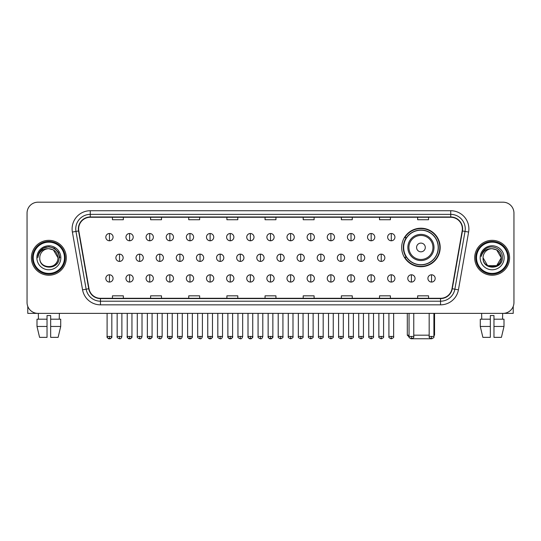 <?xml version="1.0" encoding="UTF-8"?>
<svg xmlns="http://www.w3.org/2000/svg" width="541" height="541" viewBox="0 0 541 541"><rect width="100%" height="100%" fill="white"/><g stroke="black" fill="none" stroke-linecap="round" stroke-linejoin="round"><path stroke-width="0.81" d="M401.672 247.46A19.26 19.26 0 0 0 420.932 266.72A19.26 19.26 0 0 0 440.191 247.46A19.26 19.26 0 0 0 420.932 228.207A19.26 19.26 0 0 0 401.672 247.46M406.291 257.273A17.623 17.623 0 0 1 406.291 237.655M27.05 213.086L27.05 302.473A10.901 10.901 0 0 0 37.951 313.374L503.049 313.374A10.901 10.901 0 0 0 513.95 302.473L513.95 213.086A10.901 10.901 0 0 0 503.049 202.192L37.951 202.192A10.901 10.901 0 0 0 27.05 213.086L27.05 302.473M31.412 257.78A17.44 17.44 0 0 0 48.852 275.227A17.44 17.44 0 0 0 66.293 257.78A17.44 17.44 0 0 0 48.852 240.339A17.44 17.44 0 0 0 31.412 257.78A17.44 17.44 0 0 0 48.852 275.227A17.44 17.44 0 0 0 66.293 257.78A17.44 17.44 0 0 0 48.852 240.339A17.44 17.44 0 0 0 31.412 257.78M474.707 257.78A17.44 17.44 0 0 0 492.148 275.227A17.44 17.44 0 0 0 509.588 257.78A17.44 17.44 0 0 0 492.148 240.339A17.44 17.44 0 0 0 474.707 257.78A17.44 17.44 0 0 0 492.148 275.227A17.44 17.44 0 0 0 509.588 257.78A17.44 17.44 0 0 0 492.148 240.339A17.44 17.44 0 0 0 474.707 257.78M78.648 228.897A11.625 11.625 0 0 1 90.273 217.266L450.727 217.266A11.625 11.625 0 0 1 462.176 230.912L451.992 288.691A11.625 11.625 0 0 1 440.536 298.294L100.464 298.294A11.625 11.625 0 0 1 89.008 288.691L78.824 230.912A11.625 11.625 0 0 1 78.648 228.897M78.357 228.897A11.916 11.916 0 0 0 78.54 230.966L88.724 288.738A11.916 11.916 0 0 0 100.464 298.585L440.536 298.585A11.916 11.916 0 0 0 452.276 288.738L462.46 230.966A11.916 11.916 0 0 0 450.727 216.975L90.273 216.975A11.916 11.916 0 0 0 78.357 228.897M72.386 232.048A18.171 18.171 0 0 1 90.273 210.726L450.727 210.726A18.171 18.171 0 0 1 468.614 232.048L458.43 289.827A18.171 18.171 0 0 1 440.536 304.84L100.464 304.84A18.171 18.171 0 0 1 82.57 289.827L72.386 232.048L75.963 231.42A14.533 14.533 0 0 1 90.273 214.364L450.727 214.364A14.533 14.533 0 0 1 465.037 231.42L454.853 289.192A14.533 14.533 0 0 1 440.536 301.202L100.464 301.202A14.533 14.533 0 0 1 86.147 289.192L75.963 231.42A14.533 14.533 0 0 1 75.74 228.897M503.049 202.192L37.951 202.192M37.951 313.374L503.049 313.374M513.95 302.473L513.95 213.086M452.276 288.738L454.853 289.192L465.037 231.42L468.614 232.048M265.049 217.266L265.049 219.727L275.951 219.727L275.951 217.266M226.895 217.266L226.895 219.727L237.797 219.727L237.797 217.266M188.741 217.266L188.741 219.727L199.643 219.727L199.643 217.266M150.594 217.266L150.594 219.727L161.495 219.727L161.495 217.266M112.44 217.266L112.44 219.727L123.341 219.727L123.341 217.266M303.203 217.266L303.203 219.727L314.105 219.727L314.105 217.266M341.357 217.266L341.357 219.727L352.259 219.727L352.259 217.266M379.505 217.266L379.505 219.727L390.406 219.727L390.406 217.266M417.659 217.266L417.659 219.727L428.56 219.727L428.56 217.266M275.951 298.294L275.951 295.839L265.049 295.839L265.049 298.294M237.797 298.294L237.797 295.839L226.895 295.839L226.895 298.294M199.643 298.294L199.643 295.839L188.741 295.839L188.741 298.294M161.495 298.294L161.495 295.839L150.594 295.839L150.594 298.294M123.341 298.294L123.341 295.839L112.44 295.839L112.44 298.294M314.105 298.294L314.105 295.839L303.203 295.839L303.203 298.294M352.259 298.294L352.259 295.839L341.357 295.839L341.357 298.294M390.406 298.294L390.406 295.839L379.505 295.839L379.505 298.294M428.56 298.294L428.56 295.839L417.659 295.839L417.659 298.294M27.774 306.389L27.774 313.374L69.924 313.374M36.998 319.19L36.998 326.46L39.581 337.361L36.998 326.46L36.998 319.19L47.033 319.19L47.033 315.559L50.671 315.559L50.671 319.19L60.707 319.19L60.707 326.46L58.124 337.361L60.707 326.46L50.671 326.46L50.671 319.19L50.671 337.361L58.124 337.361M59.388 313.374L59.233 319.19M47.033 319.19L47.033 337.361L39.581 337.361M36.998 326.46L47.033 326.46M38.316 313.374L38.472 319.19M64.474 257.78A15.621 15.621 0 0 0 48.852 242.158A15.621 15.621 0 0 0 33.224 257.78A15.621 15.621 0 0 0 48.852 273.408A15.621 15.621 0 0 0 64.474 257.78M65.204 257.78A16.352 16.352 0 0 0 48.852 241.428A16.352 16.352 0 0 0 32.501 257.78A16.352 16.352 0 0 0 48.852 274.131A16.352 16.352 0 0 0 65.204 257.78M57.934 257.78C57.393 252.262 54.371 249.239 48.852 248.698L53.397 249.915L57.934 257.78L53.397 249.915L48.852 248.698L53.397 249.915L57.934 257.78L53.397 249.915L48.852 248.698L53.397 249.915L57.934 257.78L53.397 249.915L48.852 248.698L53.397 249.915L57.934 257.78C58.489 269.499 39.209 269.499 39.77 257.78C38.959 270.392 59.51 270.108 59.084 257.78C59.76 249.13 48.419 243.633 41.887 249.205C39.608 251.105 38.276 253.526 37.884 256.461C39.594 251.051 43.253 248.461 48.852 248.698L53.397 249.915L57.934 257.78C58.489 269.499 39.209 269.499 39.77 257.78C39.209 269.499 58.489 269.499 57.934 257.78C58.489 269.499 39.209 269.499 39.77 257.78C39.209 269.499 58.489 269.499 57.934 257.78C58.489 269.499 39.209 269.499 39.77 257.78C39.209 269.499 58.489 269.499 57.934 257.78C58.489 269.499 39.209 269.499 39.77 257.78C39.209 269.499 58.489 269.499 57.934 257.78C58.489 269.499 39.209 269.499 39.77 257.78C39.209 269.499 58.489 269.499 57.934 257.78C58.489 269.499 39.209 269.499 39.77 257.78C39.209 269.499 58.489 269.499 57.934 257.78C58.489 269.499 39.209 269.499 39.77 257.78A9.082 9.082 0 0 1 48.852 248.698L53.397 249.915L57.934 257.78C58.3 264.833 49.231 269.519 43.699 265.266M36.862 257.78A11.99 11.99 0 0 0 48.852 269.776A11.99 11.99 0 0 0 60.842 257.78A11.99 11.99 0 0 0 48.852 245.79A11.99 11.99 0 0 0 36.862 257.78M41.88 249.205L39.202 252.39M39.128 252.532L43.327 248.211L48.852 246.73L54.377 248.211L58.421 252.255L59.902 257.78L58.421 252.255L54.377 248.211L48.852 246.73L43.327 248.211L39.283 252.255L37.802 257.78M39.04 252.701L39.277 252.262L39.04 252.701M430.988 338.747L410.876 338.747M413.77 335.177L429.175 335.177M433.902 335.177L434.558 335.177L433.902 335.833M425.294 247.46A4.362 4.362 0 0 0 420.932 243.105A4.362 4.362 0 0 0 416.57 247.46A4.362 4.362 0 0 0 420.932 251.822A4.362 4.362 0 0 0 425.294 247.46M434.01 247.46A13.079 13.079 0 0 0 420.932 234.381A13.079 13.079 0 0 0 407.846 247.46A13.079 13.079 0 0 0 420.932 260.546A13.079 13.079 0 0 0 434.01 247.46A13.079 13.079 0 0 1 420.932 260.546A13.079 13.079 0 0 1 407.846 247.46M438.19 247.46A17.258 17.258 0 0 0 420.932 230.202A17.258 17.258 0 0 0 403.674 247.46A17.258 17.258 0 0 0 420.932 264.725A17.258 17.258 0 0 0 438.19 247.46M407.305 313.374L407.305 335.177L409.05 335.177M439.826 247.46A18.894 18.894 0 0 1 404.783 257.273L406.534 257.273A17.42 17.42 0 0 0 432.455 260.525A17.42 17.42 0 0 0 432.455 234.402A17.42 17.42 0 0 0 406.534 237.655L404.783 237.655A18.894 18.894 0 0 1 439.826 247.46M109.458 233.509A3.631 3.631 0 0 0 105.826 237.141A3.631 3.631 0 0 0 109.458 240.779A3.631 3.631 0 0 0 113.096 237.141A3.631 3.631 0 0 0 109.458 233.509L109.458 240.779A3.631 3.631 0 0 0 113.096 237.141A3.631 3.631 0 0 0 109.458 233.509M129.59 233.509A3.631 3.631 0 0 0 125.958 237.141A3.631 3.631 0 0 0 129.59 240.779A3.631 3.631 0 0 0 133.221 237.141A3.631 3.631 0 0 0 129.59 233.509L129.59 240.779A3.631 3.631 0 0 0 133.221 237.141A3.631 3.631 0 0 0 129.59 233.509M149.722 233.509A3.631 3.631 0 0 0 146.084 237.141A3.631 3.631 0 0 0 149.722 240.779A3.631 3.631 0 0 0 153.353 237.141A3.631 3.631 0 0 0 149.722 233.509L149.722 240.779A3.631 3.631 0 0 0 153.353 237.141A3.631 3.631 0 0 0 149.722 233.509M169.847 233.509A3.631 3.631 0 0 0 166.215 237.141A3.631 3.631 0 0 0 169.847 240.779A3.631 3.631 0 0 0 173.485 237.141A3.631 3.631 0 0 0 169.847 233.509L169.847 240.779A3.631 3.631 0 0 0 173.485 237.141A3.631 3.631 0 0 0 169.847 233.509M189.979 233.509A3.631 3.631 0 0 0 186.347 237.141A3.631 3.631 0 0 0 189.979 240.779A3.631 3.631 0 0 0 193.61 237.141A3.631 3.631 0 0 0 189.979 233.509L189.979 240.779A3.631 3.631 0 0 0 193.61 237.141A3.631 3.631 0 0 0 189.979 233.509M210.111 233.509A3.631 3.631 0 0 0 206.479 237.141A3.631 3.631 0 0 0 210.111 240.779A3.631 3.631 0 0 0 213.742 237.141A3.631 3.631 0 0 0 210.111 233.509L210.111 240.779A3.631 3.631 0 0 0 213.742 237.141A3.631 3.631 0 0 0 210.111 233.509M230.243 233.509A3.631 3.631 0 0 0 226.605 237.141A3.631 3.631 0 0 0 230.243 240.779A3.631 3.631 0 0 0 233.874 237.141A3.631 3.631 0 0 0 230.243 233.509L230.243 240.779A3.631 3.631 0 0 0 233.874 237.141A3.631 3.631 0 0 0 230.243 233.509M250.368 233.509A3.631 3.631 0 0 0 246.737 237.141A3.631 3.631 0 0 0 250.368 240.779A3.631 3.631 0 0 0 254.006 237.141A3.631 3.631 0 0 0 250.368 233.509L250.368 240.779A3.631 3.631 0 0 0 254.006 237.141A3.631 3.631 0 0 0 250.368 233.509M270.5 233.509A3.631 3.631 0 0 0 266.869 237.141A3.631 3.631 0 0 0 270.5 240.779A3.631 3.631 0 0 0 274.131 237.141A3.631 3.631 0 0 0 270.5 233.509L270.5 240.779A3.631 3.631 0 0 0 274.131 237.141A3.631 3.631 0 0 0 270.5 233.509M290.632 233.509A3.631 3.631 0 0 0 286.994 237.141A3.631 3.631 0 0 0 290.632 240.779A3.631 3.631 0 0 0 294.263 237.141A3.631 3.631 0 0 0 290.632 233.509L290.632 240.779A3.631 3.631 0 0 0 294.263 237.141A3.631 3.631 0 0 0 290.632 233.509M310.757 233.509A3.631 3.631 0 0 0 307.126 237.141A3.631 3.631 0 0 0 310.757 240.779A3.631 3.631 0 0 0 314.395 237.141A3.631 3.631 0 0 0 310.757 233.509L310.757 240.779A3.631 3.631 0 0 0 314.395 237.141A3.631 3.631 0 0 0 310.757 233.509M330.889 233.509A3.631 3.631 0 0 0 327.258 237.141A3.631 3.631 0 0 0 330.889 240.779A3.631 3.631 0 0 0 334.521 237.141A3.631 3.631 0 0 0 330.889 233.509L330.889 240.779A3.631 3.631 0 0 0 334.521 237.141A3.631 3.631 0 0 0 330.889 233.509M351.021 233.509A3.631 3.631 0 0 0 347.39 237.141A3.631 3.631 0 0 0 351.021 240.779A3.631 3.631 0 0 0 354.653 237.141A3.631 3.631 0 0 0 351.021 233.509L351.021 240.779A3.631 3.631 0 0 0 354.653 237.141A3.631 3.631 0 0 0 351.021 233.509M371.153 233.509A3.631 3.631 0 0 0 367.515 237.141A3.631 3.631 0 0 0 371.153 240.779A3.631 3.631 0 0 0 374.785 237.141A3.631 3.631 0 0 0 371.153 233.509L371.153 240.779A3.631 3.631 0 0 0 374.785 237.141A3.631 3.631 0 0 0 371.153 233.509M391.278 233.509A3.631 3.631 0 0 0 387.647 237.141A3.631 3.631 0 0 0 391.278 240.779A3.631 3.631 0 0 0 394.916 237.141A3.631 3.631 0 0 0 391.278 233.509L391.278 240.779A3.631 3.631 0 0 0 394.916 237.141A3.631 3.631 0 0 0 391.278 233.509M119.527 254.148A3.631 3.631 0 0 0 115.889 257.78A3.631 3.631 0 0 0 119.527 261.418A3.631 3.631 0 0 0 123.159 257.78A3.631 3.631 0 0 0 119.527 254.148L119.527 261.418A3.631 3.631 0 0 0 123.159 257.78A3.631 3.631 0 0 0 119.527 254.148M139.652 254.148A3.631 3.631 0 0 0 136.021 257.78A3.631 3.631 0 0 0 139.652 261.418A3.631 3.631 0 0 0 143.291 257.78A3.631 3.631 0 0 0 139.652 254.148L139.652 261.418A3.631 3.631 0 0 0 143.291 257.78A3.631 3.631 0 0 0 139.652 254.148M159.784 254.148A3.631 3.631 0 0 0 156.153 257.78A3.631 3.631 0 0 0 159.784 261.418A3.631 3.631 0 0 0 163.416 257.78A3.631 3.631 0 0 0 159.784 254.148L159.784 261.418A3.631 3.631 0 0 0 163.416 257.78A3.631 3.631 0 0 0 159.784 254.148M179.916 254.148A3.631 3.631 0 0 0 176.278 257.78A3.631 3.631 0 0 0 179.916 261.418A3.631 3.631 0 0 0 183.548 257.78A3.631 3.631 0 0 0 179.916 254.148L179.916 261.418A3.631 3.631 0 0 0 183.548 257.78A3.631 3.631 0 0 0 179.916 254.148M200.042 254.148A3.631 3.631 0 0 0 196.41 257.78A3.631 3.631 0 0 0 200.042 261.418A3.631 3.631 0 0 0 203.68 257.78A3.631 3.631 0 0 0 200.042 254.148L200.042 261.418A3.631 3.631 0 0 0 203.68 257.78A3.631 3.631 0 0 0 200.042 254.148M220.173 254.148A3.631 3.631 0 0 0 216.542 257.78A3.631 3.631 0 0 0 220.173 261.418A3.631 3.631 0 0 0 223.812 257.78A3.631 3.631 0 0 0 220.173 254.148L220.173 261.418A3.631 3.631 0 0 0 223.812 257.78A3.631 3.631 0 0 0 220.173 254.148M240.305 254.148A3.631 3.631 0 0 0 236.674 257.78A3.631 3.631 0 0 0 240.305 261.418A3.631 3.631 0 0 0 243.937 257.78A3.631 3.631 0 0 0 240.305 254.148L240.305 261.418A3.631 3.631 0 0 0 243.937 257.78A3.631 3.631 0 0 0 240.305 254.148M260.437 254.148A3.631 3.631 0 0 0 256.799 257.78A3.631 3.631 0 0 0 260.437 261.418A3.631 3.631 0 0 0 264.069 257.78A3.631 3.631 0 0 0 260.437 254.148L260.437 261.418A3.631 3.631 0 0 0 264.069 257.78A3.631 3.631 0 0 0 260.437 254.148M280.563 254.148A3.631 3.631 0 0 0 276.931 257.78A3.631 3.631 0 0 0 280.563 261.418A3.631 3.631 0 0 0 284.201 257.78A3.631 3.631 0 0 0 280.563 254.148L280.563 261.418A3.631 3.631 0 0 0 284.201 257.78A3.631 3.631 0 0 0 280.563 254.148M300.695 254.148A3.631 3.631 0 0 0 297.063 257.78A3.631 3.631 0 0 0 300.695 261.418A3.631 3.631 0 0 0 304.326 257.78A3.631 3.631 0 0 0 300.695 254.148L300.695 261.418A3.631 3.631 0 0 0 304.326 257.78A3.631 3.631 0 0 0 300.695 254.148M320.827 254.148A3.631 3.631 0 0 0 317.188 257.78A3.631 3.631 0 0 0 320.827 261.418A3.631 3.631 0 0 0 324.458 257.78A3.631 3.631 0 0 0 320.827 254.148L320.827 261.418A3.631 3.631 0 0 0 324.458 257.78A3.631 3.631 0 0 0 320.827 254.148M340.958 254.148A3.631 3.631 0 0 0 337.32 257.78A3.631 3.631 0 0 0 340.958 261.418A3.631 3.631 0 0 0 344.59 257.78A3.631 3.631 0 0 0 340.958 254.148L340.958 261.418A3.631 3.631 0 0 0 344.59 257.78A3.631 3.631 0 0 0 340.958 254.148M361.084 254.148A3.631 3.631 0 0 0 357.452 257.78A3.631 3.631 0 0 0 361.084 261.418A3.631 3.631 0 0 0 364.722 257.78A3.631 3.631 0 0 0 361.084 254.148L361.084 261.418A3.631 3.631 0 0 0 364.722 257.78A3.631 3.631 0 0 0 361.084 254.148M381.216 254.148A3.631 3.631 0 0 0 377.584 257.78A3.631 3.631 0 0 0 381.216 261.418A3.631 3.631 0 0 0 384.847 257.78A3.631 3.631 0 0 0 381.216 254.148L381.216 261.418A3.631 3.631 0 0 0 384.847 257.78A3.631 3.631 0 0 0 381.216 254.148M109.458 274.787A3.631 3.631 0 0 0 105.826 278.419A3.631 3.631 0 0 0 109.458 282.057A3.631 3.631 0 0 0 113.096 278.419A3.631 3.631 0 0 0 109.458 274.787L109.458 282.057A3.631 3.631 0 0 0 113.096 278.419A3.631 3.631 0 0 0 109.458 274.787M129.59 274.787A3.631 3.631 0 0 0 125.958 278.419A3.631 3.631 0 0 0 129.59 282.057A3.631 3.631 0 0 0 133.221 278.419A3.631 3.631 0 0 0 129.59 274.787L129.59 282.057A3.631 3.631 0 0 0 133.221 278.419A3.631 3.631 0 0 0 129.59 274.787M149.722 274.787A3.631 3.631 0 0 0 146.084 278.419A3.631 3.631 0 0 0 149.722 282.057A3.631 3.631 0 0 0 153.353 278.419A3.631 3.631 0 0 0 149.722 274.787L149.722 282.057A3.631 3.631 0 0 0 153.353 278.419A3.631 3.631 0 0 0 149.722 274.787M169.847 274.787A3.631 3.631 0 0 0 166.215 278.419A3.631 3.631 0 0 0 169.847 282.057A3.631 3.631 0 0 0 173.485 278.419A3.631 3.631 0 0 0 169.847 274.787L169.847 282.057A3.631 3.631 0 0 0 173.485 278.419A3.631 3.631 0 0 0 169.847 274.787M189.979 274.787A3.631 3.631 0 0 0 186.347 278.419A3.631 3.631 0 0 0 189.979 282.057A3.631 3.631 0 0 0 193.61 278.419A3.631 3.631 0 0 0 189.979 274.787L189.979 282.057A3.631 3.631 0 0 0 193.61 278.419A3.631 3.631 0 0 0 189.979 274.787M210.111 274.787A3.631 3.631 0 0 0 206.479 278.419A3.631 3.631 0 0 0 210.111 282.057A3.631 3.631 0 0 0 213.742 278.419A3.631 3.631 0 0 0 210.111 274.787L210.111 282.057A3.631 3.631 0 0 0 213.742 278.419A3.631 3.631 0 0 0 210.111 274.787M230.243 274.787A3.631 3.631 0 0 0 226.605 278.419A3.631 3.631 0 0 0 230.243 282.057A3.631 3.631 0 0 0 233.874 278.419A3.631 3.631 0 0 0 230.243 274.787L230.243 282.057A3.631 3.631 0 0 0 233.874 278.419A3.631 3.631 0 0 0 230.243 274.787M250.368 274.787A3.631 3.631 0 0 0 246.737 278.419A3.631 3.631 0 0 0 250.368 282.057A3.631 3.631 0 0 0 254.006 278.419A3.631 3.631 0 0 0 250.368 274.787L250.368 282.057A3.631 3.631 0 0 0 254.006 278.419A3.631 3.631 0 0 0 250.368 274.787M270.5 274.787A3.631 3.631 0 0 0 266.869 278.419A3.631 3.631 0 0 0 270.5 282.057A3.631 3.631 0 0 0 274.131 278.419A3.631 3.631 0 0 0 270.5 274.787L270.5 282.057A3.631 3.631 0 0 0 274.131 278.419A3.631 3.631 0 0 0 270.5 274.787M290.632 274.787A3.631 3.631 0 0 0 286.994 278.419A3.631 3.631 0 0 0 290.632 282.057A3.631 3.631 0 0 0 294.263 278.419A3.631 3.631 0 0 0 290.632 274.787L290.632 282.057A3.631 3.631 0 0 0 294.263 278.419A3.631 3.631 0 0 0 290.632 274.787M310.757 274.787A3.631 3.631 0 0 0 307.126 278.419A3.631 3.631 0 0 0 310.757 282.057A3.631 3.631 0 0 0 314.395 278.419A3.631 3.631 0 0 0 310.757 274.787L310.757 282.057A3.631 3.631 0 0 0 314.395 278.419A3.631 3.631 0 0 0 310.757 274.787M330.889 274.787A3.631 3.631 0 0 0 327.258 278.419A3.631 3.631 0 0 0 330.889 282.057A3.631 3.631 0 0 0 334.521 278.419A3.631 3.631 0 0 0 330.889 274.787L330.889 282.057A3.631 3.631 0 0 0 334.521 278.419A3.631 3.631 0 0 0 330.889 274.787M351.021 274.787A3.631 3.631 0 0 0 347.39 278.419A3.631 3.631 0 0 0 351.021 282.057A3.631 3.631 0 0 0 354.653 278.419A3.631 3.631 0 0 0 351.021 274.787L351.021 282.057A3.631 3.631 0 0 0 354.653 278.419A3.631 3.631 0 0 0 351.021 274.787M371.153 274.787A3.631 3.631 0 0 0 367.515 278.419A3.631 3.631 0 0 0 371.153 282.057A3.631 3.631 0 0 0 374.785 278.419A3.631 3.631 0 0 0 371.153 274.787L371.153 282.057A3.631 3.631 0 0 0 374.785 278.419A3.631 3.631 0 0 0 371.153 274.787M391.278 274.787A3.631 3.631 0 0 0 387.647 278.419A3.631 3.631 0 0 0 391.278 282.057A3.631 3.631 0 0 0 394.916 278.419A3.631 3.631 0 0 0 391.278 274.787L391.278 282.057A3.631 3.631 0 0 0 394.916 278.419A3.631 3.631 0 0 0 391.278 274.787M411.41 274.787A3.631 3.631 0 0 0 407.779 278.419A3.631 3.631 0 0 0 411.41 282.057A3.631 3.631 0 0 0 415.042 278.419A3.631 3.631 0 0 0 411.41 274.787L411.41 282.057A3.631 3.631 0 0 0 415.042 278.419A3.631 3.631 0 0 0 411.41 274.787M431.542 274.787A3.631 3.631 0 0 0 427.904 278.419A3.631 3.631 0 0 0 431.542 282.057A3.631 3.631 0 0 0 435.174 278.419A3.631 3.631 0 0 0 431.542 274.787L431.542 282.057A3.631 3.631 0 0 0 435.174 278.419A3.631 3.631 0 0 0 431.542 274.787M513.226 306.389L513.226 313.374L471.076 313.374M480.293 319.19L480.293 326.46L482.876 337.361L480.293 326.46L480.293 319.19L490.329 319.19L490.329 315.559L493.967 315.559L493.967 319.19L504.002 319.19L504.002 326.46L501.419 337.361L504.002 326.46L493.967 326.46L493.967 319.19M502.684 313.374L502.528 319.19M490.329 319.19L490.329 337.361L482.876 337.361M480.293 326.46L490.329 326.46M501.419 337.361L493.967 337.361L493.967 326.46M481.612 313.374L481.767 319.19M507.776 257.78A15.621 15.621 0 0 0 492.148 242.158A15.621 15.621 0 0 0 476.526 257.78A15.621 15.621 0 0 0 492.148 273.408A15.621 15.621 0 0 0 507.776 257.78M508.499 257.78A16.352 16.352 0 0 0 492.148 241.428A16.352 16.352 0 0 0 475.796 257.78A16.352 16.352 0 0 0 492.148 274.131A16.352 16.352 0 0 0 508.499 257.78M496.692 265.651L487.603 265.651L483.066 257.78A9.082 9.082 0 0 1 492.148 248.698L496.692 249.915L501.23 257.78L496.692 249.915L492.148 248.698L496.692 249.915L501.23 257.78L496.692 249.915L492.148 248.698L496.692 249.915L492.148 248.698L496.692 249.915L501.23 257.78C501.791 269.499 482.511 269.499 483.066 257.78C482.254 270.392 502.805 270.108 502.379 257.78C503.056 249.13 491.715 243.633 485.182 249.205C482.903 251.105 481.571 253.526 481.179 256.461C482.89 251.051 486.548 248.461 492.148 248.698L496.692 249.915L501.23 257.78C501.791 269.499 482.511 269.499 483.066 257.78C482.511 269.499 501.791 269.499 501.23 257.78L496.692 265.651L487.603 265.651M492.148 248.698C497.666 249.239 500.695 252.262 501.23 257.78C501.791 269.499 482.511 269.499 483.066 257.78C482.511 269.499 501.791 269.499 501.23 257.78C501.791 269.499 482.511 269.499 483.066 257.78C482.511 269.499 501.791 269.499 501.23 257.78C501.791 269.499 482.511 269.499 483.066 257.78M480.158 257.78A11.99 11.99 0 0 0 492.148 269.776A11.99 11.99 0 0 0 504.138 257.78A11.99 11.99 0 0 0 492.148 245.79A11.99 11.99 0 0 0 480.158 257.78M501.23 257.78C501.595 264.833 492.526 269.519 486.995 265.266M485.182 249.205L482.504 252.39M482.335 252.701L482.579 252.262L482.335 252.701M450.727 210.726L450.727 216.975M75.963 231.42L78.54 230.966M100.464 304.84L100.464 298.585M440.536 298.585L440.536 304.84M82.57 289.827L88.724 288.738M462.46 230.966L465.037 231.42M90.273 210.726L90.273 216.975M454.853 289.192L458.43 289.827M432.949 247.46A12.017 12.017 0 0 0 420.932 235.443A12.017 12.017 0 0 0 408.915 247.46A12.017 12.017 0 0 0 420.932 259.477A12.017 12.017 0 0 0 432.949 247.46M119.527 336.448L117.16 336.448C116.687 337.205 117.471 337.99 119.527 338.808L119.527 336.448L121.887 336.448L121.887 313.374M139.652 336.448L137.292 336.448C136.812 337.205 137.603 337.99 139.652 338.808L139.652 336.448L142.019 336.448L142.019 313.374M159.784 336.448L157.424 336.448C156.944 337.205 157.729 337.99 159.784 338.808L159.784 336.448L162.144 336.448L162.144 313.374M179.916 336.448L177.556 336.448C177.076 337.205 177.861 337.99 179.916 338.808L179.916 336.448L182.276 336.448L182.276 313.374M200.042 336.448L197.681 336.448C197.201 337.205 197.992 337.99 200.042 338.808L200.042 336.448L202.408 336.448L202.408 313.374M220.173 336.448L217.813 336.448C217.333 337.205 218.124 337.99 220.173 338.808L220.173 336.448L222.534 336.448L222.534 313.374M240.305 336.448L237.945 336.448C237.465 337.205 238.25 337.99 240.305 338.808L240.305 336.448L242.666 336.448L242.666 313.374M260.437 336.448L258.071 336.448C257.597 337.205 258.382 337.99 260.437 338.808L260.437 336.448L262.798 336.448L262.798 313.374M280.563 336.448L278.202 336.448C277.722 337.205 278.514 337.99 280.563 338.808L280.563 336.448L282.929 336.448L282.929 313.374M300.695 336.448L298.334 336.448C297.854 337.205 298.639 337.99 300.695 338.808L300.695 336.448L303.055 336.448L303.055 313.374M320.827 336.448L318.466 336.448C317.986 337.205 318.771 337.99 320.827 338.808L320.827 336.448L323.187 336.448L323.187 313.374M340.958 336.448L338.592 336.448C338.111 337.205 338.903 337.99 340.958 338.808L340.958 336.448L343.319 336.448L343.319 313.374M361.084 336.448L358.724 336.448C358.243 337.205 359.035 337.99 361.084 338.808L361.084 336.448L363.444 336.448L363.444 313.374M381.216 336.448L378.856 336.448C378.375 337.205 379.16 337.99 381.216 338.808L381.216 336.448L383.576 336.448L383.576 313.374M109.458 336.448L107.098 336.448C106.618 337.205 107.409 337.99 109.458 338.808L109.458 336.448L111.825 336.448C112.298 337.205 111.514 337.99 109.458 338.808C108.295 338.923 107.51 338.132 107.098 336.448L107.098 313.374M129.59 336.448L127.23 336.448C126.75 337.205 127.534 337.99 129.59 338.808L129.59 336.448L131.95 336.448C132.43 337.205 131.646 337.99 129.59 338.808C128.427 338.923 127.642 338.132 127.23 336.448L127.23 313.374M149.722 336.448L147.355 336.448C146.881 337.205 147.666 337.99 149.722 338.808L149.722 336.448L152.082 336.448C152.562 337.205 151.771 337.99 149.722 338.808C148.559 338.923 147.767 338.132 147.355 336.448L147.355 313.374M169.847 336.448L167.487 336.448C167.007 337.205 167.798 337.99 169.847 338.808L169.847 336.448L172.214 336.448C172.694 337.205 171.903 337.99 169.847 338.808C168.691 338.923 167.899 338.132 167.487 336.448L167.487 313.374L167.487 336.448M189.979 336.448L187.619 336.448C187.139 337.205 187.923 337.99 189.979 338.808L189.979 336.448L192.339 336.448C192.819 337.205 192.035 337.99 189.979 338.808C188.816 338.923 188.031 338.132 187.619 336.448L187.619 313.374M210.111 336.448L207.751 336.448C207.271 337.205 208.055 337.99 210.111 338.808L210.111 336.448L212.471 336.448C212.951 337.205 212.167 337.99 210.111 338.808C208.948 338.923 208.163 338.132 207.751 336.448L207.751 313.374M230.243 336.448L227.876 336.448C227.396 337.205 228.187 337.99 230.243 338.808L230.243 336.448L232.603 336.448C233.083 337.205 232.292 337.99 230.243 338.808C229.08 338.923 228.288 338.132 227.876 336.448L227.876 313.374M250.368 336.448L248.008 336.448C247.528 337.205 248.319 337.99 250.368 338.808L250.368 336.448L252.735 336.448C253.208 337.205 252.424 337.99 250.368 338.808C249.205 338.923 248.42 338.132 248.008 336.448L248.008 313.374M270.5 336.448L268.14 336.448C267.66 337.205 268.444 337.99 270.5 338.808L270.5 336.448L272.86 336.448C273.34 337.205 272.556 337.99 270.5 338.808C269.337 338.923 268.552 338.132 268.14 336.448L268.14 313.374M290.632 336.448L288.265 336.448C287.792 337.205 288.576 337.99 290.632 338.808L290.632 336.448L292.992 336.448L292.992 313.374L292.992 336.448C293.472 337.205 292.681 337.99 290.632 338.808M310.757 336.448L308.397 336.448L308.397 313.374L308.397 336.448C307.917 337.205 308.708 337.99 310.757 338.808L310.757 336.448L313.124 336.448L313.124 313.374M330.889 336.448L328.529 336.448C328.049 337.205 328.833 337.99 330.889 338.808L330.889 336.448L333.249 336.448L333.249 313.374M351.021 336.448L348.661 336.448C348.181 337.205 348.965 337.99 351.021 338.808L351.021 336.448L353.381 336.448L353.381 313.374M371.153 336.448L368.786 336.448C368.306 337.205 369.097 337.99 371.153 338.808L371.153 336.448L373.513 336.448L373.513 313.374M391.278 336.448L388.918 336.448C388.438 337.205 389.229 337.99 391.278 338.808L391.278 336.448L393.645 336.448L393.645 313.374M411.41 336.448L409.05 336.448C408.57 337.205 409.354 337.99 411.41 338.808L411.41 336.448L413.77 336.448L413.77 313.374M431.542 336.448L429.175 336.448C428.702 337.205 429.486 337.99 431.542 338.808L431.542 336.448L433.902 336.448L433.902 313.374M434.558 313.374L434.558 335.177M409.111 336.982L407.305 335.177M117.16 336.448L117.16 313.374M121.887 336.448C121.475 338.132 120.69 338.923 119.527 338.808M137.292 336.448L137.292 313.374M142.019 336.448C141.607 338.132 140.816 338.923 139.652 338.808M157.424 336.448L157.424 313.374M162.144 336.448C161.732 338.132 160.947 338.923 159.784 338.808M177.556 336.448L177.556 313.374M182.276 336.448C181.864 338.132 181.079 338.923 179.916 338.808M197.681 336.448L197.681 313.374M202.408 336.448C201.996 338.132 201.205 338.923 200.042 338.808M217.813 336.448L217.813 313.374M222.534 336.448C222.128 338.132 221.337 338.923 220.173 338.808M237.945 336.448L237.945 313.374M242.666 336.448C242.253 338.132 241.469 338.923 240.305 338.808M258.071 336.448L258.071 313.374M262.798 336.448C262.385 338.132 261.601 338.923 260.437 338.808M278.202 336.448L278.202 313.374M282.929 336.448C283.403 337.205 282.618 337.99 280.563 338.808M298.334 336.448L298.334 313.374M303.055 336.448C303.535 337.205 302.75 337.99 300.695 338.808M318.466 336.448L318.466 313.374M323.187 336.448C323.667 337.205 322.876 337.99 320.827 338.808M338.592 336.448L338.592 313.374M343.319 336.448C343.799 337.205 343.008 337.99 340.958 338.808M358.724 336.448L358.724 313.374M363.444 336.448C363.924 337.205 363.139 337.99 361.084 338.808M378.856 336.448L378.856 313.374M383.576 336.448C384.056 337.205 383.271 337.99 381.216 338.808M109.458 338.808C110.621 338.923 111.412 338.132 111.825 336.448L111.825 313.374M129.59 338.808C130.753 338.923 131.537 338.132 131.95 336.448L131.95 313.374M149.722 338.808C150.885 338.923 151.669 338.132 152.082 336.448L152.082 313.374M169.847 338.808C171.01 338.923 171.801 338.132 172.214 336.448L172.214 313.374M189.979 338.808C191.142 338.923 191.927 338.132 192.339 336.448L192.339 313.374M210.111 338.808C211.274 338.923 212.058 338.132 212.471 336.448L212.471 313.374M230.243 338.808C231.399 338.923 232.19 338.132 232.603 336.448L232.603 313.374M250.368 338.808C251.531 338.923 252.322 338.132 252.735 336.448L252.735 313.374M270.5 338.808C271.663 338.923 272.448 338.132 272.86 336.448L272.86 313.374M288.265 336.448L288.265 313.374M313.124 336.448C313.604 337.205 312.813 337.99 310.757 338.808M328.529 336.448L328.529 313.374M333.249 336.448C333.729 337.205 332.945 337.99 330.889 338.808M348.661 336.448L348.661 313.374M353.381 336.448C353.861 337.205 353.077 337.99 351.021 338.808M368.786 336.448L368.786 313.374M373.513 336.448C373.993 337.205 373.202 337.99 371.153 338.808M388.918 336.448L388.918 313.374M393.645 336.448C394.118 337.205 393.334 337.99 391.278 338.808M409.05 336.448L409.05 313.374M413.77 336.448C414.25 337.205 413.466 337.99 411.41 338.808M429.175 336.448L429.175 313.374M433.902 336.448C434.382 337.205 433.591 337.99 431.542 338.808"/></g></svg>
